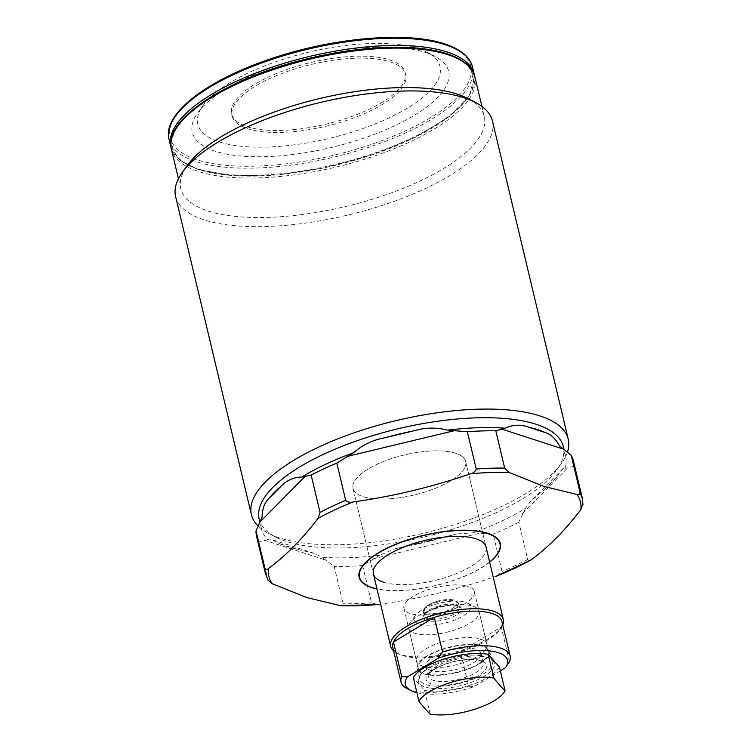 <?xml version="1.0" encoding="UTF-8"?>
<svg xmlns="http://www.w3.org/2000/svg" width="752" height="752" viewBox="0 0 752 752"><rect width="100%" height="100%" fill="white"/><g stroke="black" fill="none" stroke-linecap="round" stroke-linejoin="round"><path stroke-width="0.56" stroke-dasharray="3.76 2.82" d="M455.599 453.259A57.904 20.614 166.6 0 0 390.034 459.096A57.904 20.614 166.6 0 0 353.026 488.368A57.904 20.614 166.6 0 0 363.113 496.649A57.904 20.614 166.6 0 0 428.668 490.802A57.904 20.614 166.6 0 0 465.685 461.531A57.904 20.614 166.6 0 0 455.599 453.259M390.147 61.871A89.206 31.753 -13.4 0 1 405.685 74.617A89.206 31.753 -13.4 0 1 348.665 119.718A89.206 31.753 -13.4 0 1 247.662 128.724A89.206 31.753 -13.4 0 1 232.124 115.968A89.206 31.753 -13.4 0 1 289.144 70.876A89.206 31.753 -13.4 0 1 390.147 61.871M389.677 59.897A89.206 31.753 -13.4 0 1 405.215 72.643A89.206 31.753 -13.4 0 1 348.195 117.744A89.206 31.753 -13.4 0 1 247.192 126.75A89.206 31.753 -13.4 0 1 231.654 113.994A89.206 31.753 -13.4 0 1 288.674 68.902A89.206 31.753 -13.4 0 1 389.677 59.897M418.328 48.645A124.494 44.321 -13.4 0 1 426.967 52.198A124.494 44.321 -13.4 0 1 381.828 121.138A124.494 44.321 -13.4 0 1 219.481 141.94A124.494 44.321 -13.4 0 1 203.021 105.553A124.494 44.321 -13.4 0 1 300.339 54.266A124.494 44.321 -13.4 0 1 418.328 48.645M425.679 52.518A131.732 46.897 -13.4 0 1 434.816 56.268A131.732 46.897 -13.4 0 1 387.054 129.222A131.732 46.897 -13.4 0 1 215.269 151.237A131.732 46.897 -13.4 0 1 197.851 112.725A131.732 46.897 -13.4 0 1 300.828 58.459A131.732 46.897 -13.4 0 1 425.679 52.518M446.237 53.843A154.536 55.009 -13.4 0 1 409.605 139.91A154.536 55.009 -13.4 0 1 199.412 169.651A154.536 55.009 -13.4 0 1 236.043 83.575A154.536 55.009 -13.4 0 1 446.237 53.843M467.941 98.54A155.984 55.526 -13.4 0 1 484.279 116.391A155.984 55.526 -13.4 0 1 384.582 195.247A155.984 55.526 -13.4 0 1 207.975 210.983A155.984 55.526 -13.4 0 1 180.809 188.686A155.984 55.526 -13.4 0 1 187.351 165.384M492.457 121.053A162.855 57.97 -13.4 0 1 388.361 203.378A162.855 57.97 -13.4 0 1 203.98 219.81A162.855 57.97 -13.4 0 1 175.611 196.535M567.45 452.14A162.855 57.97 -13.4 0 1 561.424 463.514A162.855 57.97 -13.4 0 1 434.111 530.592A162.855 57.97 -13.4 0 1 279.763 537.953A162.855 57.97 -13.4 0 1 268.464 533.309A162.855 57.97 -13.4 0 1 258.077 525.996M563.323 446.613A156.341 55.657 -13.4 0 1 556.771 469.972A156.341 55.657 -13.4 0 1 434.543 534.371A156.341 55.657 -13.4 0 1 286.38 541.431A156.341 55.657 -13.4 0 1 275.523 536.975A156.341 55.657 -13.4 0 1 259.149 519.077M559.441 445.786A156.341 55.657 -13.4 0 1 565.673 456.483A156.341 55.657 -13.4 0 1 565.109 468.28L563.051 468.496L556.48 477.276A156.341 55.657 -13.4 0 1 544.138 489.768L530.404 501.528L525.469 508.38A156.341 55.657 -13.4 0 1 473.44 532.801L456.981 533.92L440.644 538.329A156.341 55.657 -13.4 0 1 411.419 545.341L394.838 548.828L379.619 555.314A156.341 55.657 -13.4 0 1 321.912 557.232L314.233 553.331L296.655 549.157A156.341 55.657 -13.4 0 1 287.631 546.695A156.341 55.657 -13.4 0 1 279.772 543.687L269.799 538.902L267.731 539.645A156.341 55.657 -13.4 0 1 261.499 528.947A156.341 55.657 -13.4 0 1 262.063 517.15M378.895 604.401C418.902 598.827 458.006 589.436 496.207 576.248M582.95 504.564L573.983 466.362L565.109 468.28M525.469 508.38L518.833 522.161L527.716 559.45C528.825 561.02 530.01 561.133 531.26 559.798M497.316 575.844L502.063 571.482L493.18 534.193L473.44 532.801M379.619 555.314L362.643 565.523L371.526 602.813L377.73 604.542M340.017 605.698C341.765 606.309 342.78 605.67 343.081 603.762L334.198 566.472L321.912 557.232M267.731 539.645L258.81 542.004L268.079 580.224M573.419 460.901A162.855 57.97 -13.4 0 1 573.983 466.362M518.833 522.161A162.855 57.97 -13.4 0 1 493.18 534.193M362.643 565.523A162.855 57.97 -13.4 0 1 334.198 566.472M258.81 542.004A162.855 57.97 -13.4 0 1 256.573 536.383M383.492 582.189A57.904 20.614 166.6 0 0 449.047 576.342A57.904 20.614 166.6 0 0 486.065 547.071L465.685 461.531A57.904 20.614 166.6 0 0 448.051 451.567A57.904 20.614 166.6 0 0 384.733 461.032A57.904 20.614 166.6 0 0 353.026 488.368A57.904 20.614 166.6 0 0 370.651 498.341A57.904 20.614 166.6 0 0 433.979 488.875A57.904 20.614 166.6 0 0 465.685 461.531L486.065 547.071M430.257 688.136A39.085 13.912 -13.4 0 1 419.992 675.569A39.085 13.912 -13.4 0 1 482.502 656.562A39.085 13.912 -13.4 0 1 490.304 658.818A39.085 13.912 -13.4 0 1 479.353 678.981A39.085 13.912 -13.4 0 1 430.257 688.136M480.904 655.65A37.28 13.273 166.6 0 0 421.289 673.773A37.28 13.273 166.6 0 0 419.729 679.338A37.28 13.273 166.6 0 0 431.075 685.758A37.28 13.273 166.6 0 0 471.842 679.667A37.28 13.273 166.6 0 0 492.25 662.061A37.28 13.273 166.6 0 0 488.339 657.793A37.28 13.273 166.6 0 0 480.904 655.65M477.586 645.225A36.19 12.887 166.6 0 0 438.012 651.147A36.19 12.887 166.6 0 0 418.197 668.237A36.19 12.887 166.6 0 0 429.213 674.459A36.19 12.887 166.6 0 0 468.787 668.547A36.19 12.887 166.6 0 0 488.603 651.458A36.19 12.887 166.6 0 0 477.586 645.225M463.326 585.357A36.19 12.887 166.6 0 0 423.743 591.269A36.19 12.887 166.6 0 0 403.927 608.359A36.19 12.887 166.6 0 0 414.954 614.581A36.19 12.887 166.6 0 0 454.528 608.669A36.19 12.887 166.6 0 0 474.343 591.58A36.19 12.887 166.6 0 0 463.326 585.357M478.31 644.793A37.28 13.273 166.6 0 0 437.551 650.884A37.28 13.273 166.6 0 0 417.144 668.481A37.28 13.273 166.6 0 0 428.49 674.901A37.28 13.273 166.6 0 0 469.257 668.81A37.28 13.273 166.6 0 0 489.665 651.204A37.28 13.273 166.6 0 0 478.31 644.793M392.798 647.51A56.099 19.966 166.6 0 0 398.673 653.93A56.099 19.966 166.6 0 0 409.878 657.163A56.099 19.966 166.6 0 0 460.431 651.674A56.099 19.966 166.6 0 0 499.582 629.894A56.099 19.966 166.6 0 0 501.264 626.999A56.099 19.966 166.6 0 0 501.932 621.509M502.731 624.846A57.904 20.614 -13.4 0 1 500.879 628.099A57.904 20.614 -13.4 0 1 408.28 656.252A57.904 20.614 -13.4 0 1 396.708 652.915A57.904 20.614 -13.4 0 1 393.587 650.837M509.489 661.544L501.264 626.999L460.431 651.674L468.665 686.219A56.099 19.966 -13.4 0 1 418.112 691.708A56.099 19.966 -13.4 0 1 406.907 688.475M416.909 692.695A52.48 18.678 166.6 0 0 474.324 686.557L500.343 670.84M468.665 686.219L474.324 686.557M434.684 604.523A28.952 10.302 -13.4 0 1 467.406 603.104A28.952 10.302 -13.4 0 1 449.856 621.735A28.952 10.302 -13.4 0 1 421.947 624.658A28.952 10.302 -13.4 0 1 415.32 615.512A28.952 10.302 -13.4 0 1 434.684 604.523M434.355 608.96A36.19 12.887 -13.4 0 1 475.255 607.184A36.19 12.887 -13.4 0 1 479.043 611.32A36.19 12.887 -13.4 0 1 453.324 630.458A36.19 12.887 -13.4 0 1 408.637 628.099A36.19 12.887 -13.4 0 1 410.15 622.694A36.19 12.887 -13.4 0 1 434.355 608.96M442.195 641.851A36.19 12.887 -13.4 0 1 486.882 644.22A36.19 12.887 -13.4 0 1 485.369 649.625A36.19 12.887 -13.4 0 1 461.164 663.358A36.19 12.887 -13.4 0 1 420.265 665.135A36.19 12.887 -13.4 0 1 416.467 660.999A36.19 12.887 -13.4 0 1 442.195 641.851M446.002 651.458A28.228 10.049 -13.4 0 1 480.857 653.3A28.228 10.049 -13.4 0 1 479.682 657.521A28.228 10.049 -13.4 0 1 460.797 668.237A28.228 10.049 -13.4 0 1 428.903 669.618A28.228 10.049 -13.4 0 1 425.942 666.385A28.228 10.049 -13.4 0 1 446.002 651.458M430.229 714.099L424.57 690.364L413.309 677.59M499.45 667.099A45.242 16.102 -13.4 0 1 468.233 685.786A45.242 16.102 -13.4 0 1 424.57 690.364M472.519 67.041A155.984 55.526 -13.4 0 1 372.823 145.897A155.984 55.526 -13.4 0 1 196.225 161.633A155.984 55.526 -13.4 0 1 169.05 139.336M443.887 43.973A154.536 55.009 -13.4 0 1 407.255 130.04A154.536 55.009 -13.4 0 1 197.062 159.781A154.536 55.009 -13.4 0 1 233.693 73.705A154.536 55.009 -13.4 0 1 443.887 43.973M474.249 74.279A155.984 55.526 -13.4 0 1 374.543 153.135A155.984 55.526 -13.4 0 1 197.945 168.871A155.984 55.526 -13.4 0 1 170.779 146.574M474.897 77.033A155.984 55.526 -13.4 0 1 375.032 155.824A155.984 55.526 -13.4 0 1 198.575 171.512A155.984 55.526 -13.4 0 1 171.428 149.328M489.618 561.998A72.192 25.7 -13.4 0 1 376.959 588.835M489.655 562.167A72.568 25.831 -13.4 0 1 376.996 589.013M582.302 498.181A162.855 57.97 -13.4 0 1 582.866 503.652M527.716 559.45A162.855 57.97 -13.4 0 1 502.063 571.482M371.526 602.813A162.855 57.97 -13.4 0 1 343.081 603.762M267.693 579.294A162.855 57.97 -13.4 0 1 265.456 573.673M264.243 540.124L326.876 560.456M296.655 549.157L279.772 543.687M372.748 558.924L481.195 532.895M440.644 538.329L411.419 545.341M522.555 513.494L568.38 467.133M556.48 477.276L544.138 489.768M436.273 602.484A18.095 6.439 -13.4 0 1 458.617 603.668A18.095 6.439 -13.4 0 1 445.757 613.237A18.095 6.439 -13.4 0 1 423.414 612.062A18.095 6.439 -13.4 0 1 436.273 602.484M436.339 601.6A16.647 5.922 -13.4 0 1 456.361 601.685A16.647 5.922 -13.4 0 1 445.071 611.498A16.647 5.922 -13.4 0 1 425.049 611.414A16.647 5.922 -13.4 0 1 436.339 601.6M437.213 606.432A18.095 6.439 -13.4 0 1 459.557 607.616A18.095 6.439 -13.4 0 1 446.697 617.185A18.095 6.439 -13.4 0 1 424.354 616.01A18.095 6.439 -13.4 0 1 437.213 606.432M447.393 618.934A19.543 6.956 -13.4 0 1 423.893 618.84A19.543 6.956 -13.4 0 1 437.147 607.325A19.543 6.956 -13.4 0 1 460.647 607.419A19.543 6.956 -13.4 0 1 447.393 618.934M448.352 661.328A28.228 10.049 -13.4 0 1 483.216 663.17A28.228 10.049 -13.4 0 1 463.147 678.107A28.228 10.049 -13.4 0 1 428.292 676.255A28.228 10.049 -13.4 0 1 448.352 661.328M464.539 681.594A31.123 11.083 -13.4 0 1 427.108 681.444A31.123 11.083 -13.4 0 1 448.22 663.104A31.123 11.083 -13.4 0 1 485.651 663.255A31.123 11.083 -13.4 0 1 464.539 681.594M353.026 488.368L373.406 573.908L353.026 488.368M405.685 74.617L405.215 72.643M426.967 52.198L434.816 56.268M171.136 147.881L180.395 160.561L198.66 169.708L233.035 175.733L276.661 175.037L325.052 167.724L373.189 154.564L416.1 136.911L449.348 116.579L469.558 95.532L474.521 75.604M484.279 116.391L481.91 106.427M556.771 469.972L561.424 463.514M565.673 456.483L563.972 449.339M261.499 528.947L259.844 522.01M275.523 536.975L268.464 533.309M180.809 188.686L178.431 178.722M203.021 105.553L197.851 112.725M232.124 115.968L231.654 113.994M563.051 468.496L530.404 501.528M456.981 533.92L394.838 548.828M314.233 553.331L269.799 538.902M421.289 673.773L419.992 675.569M403.927 608.359L418.197 668.237M417.144 668.481L419.729 679.338M499.582 629.894L500.879 628.099M398.673 653.93L396.708 652.915M489.665 651.204L492.25 662.061M474.343 591.58L488.603 651.458M488.339 657.793L490.304 658.818M458.617 603.668L454.734 600.246C449.875 598.921 443.708 599.353 436.226 601.534C427.127 604.646 422.859 608.152 423.414 612.062L424.354 616.01C423.338 614.196 427.644 611.32 437.269 607.39C448.859 604.73 455.938 604.429 458.523 606.479L459.557 607.616L458.617 603.668M467.406 603.104L475.255 607.184M486.882 644.22L479.043 611.32M479.682 657.521L485.369 649.625M425.942 666.385L428.292 676.255L428.734 674.582C428.349 673.679 435.756 666.968 448.455 663.236C463.016 658.338 479.842 659.203 482.06 661.873L483.216 663.17L480.857 653.3M428.903 669.618L420.265 665.135M416.467 660.999L408.637 628.099M415.32 615.512L410.15 622.694"/><path stroke-width="1.13" d="M393.587 650.837A57.904 20.614 -13.4 0 1 390.645 646.288A57.904 20.614 -13.4 0 1 422.351 618.952A57.904 20.614 -13.4 0 1 485.67 609.487A57.904 20.614 -13.4 0 1 503.304 619.451L486.065 547.071A57.904 20.614 166.6 0 0 475.978 538.789A57.904 20.614 166.6 0 0 410.413 544.636A57.904 20.614 166.6 0 0 373.406 573.908A57.904 20.614 166.6 0 0 383.492 582.189M258.077 525.996A162.855 57.97 -13.4 0 1 251.403 514.669L175.611 196.535A162.855 57.97 -13.4 0 1 182.435 172.208L187.351 165.384A155.984 55.526 -13.4 0 1 309.288 101.135A155.984 55.526 -13.4 0 1 457.113 94.094A155.984 55.526 -13.4 0 1 467.941 98.54L475.396 102.413A162.855 57.97 -13.4 0 1 492.457 121.053L568.249 439.187A162.855 57.97 -13.4 0 1 567.45 452.14M182.435 172.208A162.855 57.97 -13.4 0 1 309.749 105.12A162.855 57.97 -13.4 0 1 464.087 97.769A162.855 57.97 -13.4 0 1 475.396 102.413M251.403 514.669A162.855 57.97 -13.4 0 1 355.499 432.344A162.855 57.97 -13.4 0 1 539.88 415.903A162.855 57.97 -13.4 0 1 568.249 439.187M259.844 522.01L259.149 519.077A156.341 55.657 -13.4 0 1 359.08 440.042A156.341 55.657 -13.4 0 1 536.091 424.269A156.341 55.657 -13.4 0 1 563.323 446.613L563.972 449.339M447.553 430.125L467.349 431.751L476.232 469.041C475.349 471.551 473.393 473.14 470.385 473.807C432.184 486.995 393.08 496.376 353.064 501.96C350.065 502.731 347.612 502.195 345.694 500.371L336.811 463.082L353.731 452.638C362.398 444.968 372.597 440.052 384.338 437.899A156.341 55.657 -13.4 0 1 413.553 430.887C425.03 427.474 436.357 427.221 447.553 430.125A156.341 55.657 -13.4 0 1 505.259 428.198C512.704 424.673 520.393 424.297 528.327 427.061A156.341 55.657 -13.4 0 1 537.342 429.533A156.341 55.657 -13.4 0 1 545.2 432.541C550.671 434.13 555.418 438.548 559.441 445.786L571.191 455.28A162.855 57.97 -13.4 0 1 573.419 460.901L582.302 498.181L582.95 504.564M265.456 573.673L256.573 536.383A162.855 57.97 -13.4 0 1 256.009 530.912L262.063 517.15C262.298 508.878 264.441 502.815 268.492 498.943A156.341 55.657 -13.4 0 1 280.844 486.459C286.597 480.406 293.553 477.266 301.702 477.05L311.159 475.114L320.042 512.403L318.011 518.41C302.398 538.93 285.873 555.643 268.445 568.55C267.186 569.884 266.001 569.772 264.892 568.202A162.855 57.97 -13.4 0 0 265.456 573.673L268.079 580.224L272.262 583.712L306.825 597.577L340.891 605.792L378.895 604.401A160.176 57.02 -13.4 0 1 340.017 605.698M531.26 559.798A160.176 57.02 -13.4 0 1 496.207 576.248L531.26 559.798C548.687 546.892 565.213 530.179 580.826 509.659L582.866 503.652M571.191 455.28L580.074 492.56C579.773 494.468 578.758 495.117 577.01 494.506L543.818 486.384L509.254 472.51L504.686 468.092L495.803 430.802L505.259 428.198M467.349 431.751A162.855 57.97 -13.4 0 1 495.803 430.802M311.159 475.114A162.855 57.97 -13.4 0 1 336.811 463.082M264.892 568.202L256.009 530.912M301.702 477.05A156.341 55.657 -13.4 0 1 353.731 452.638M503.304 619.451A57.904 20.614 -13.4 0 1 502.731 624.846M510.166 656.054L501.932 621.509A56.099 19.966 166.6 0 0 484.852 611.855A56.099 19.966 166.6 0 0 434.299 617.345L442.533 651.89A56.099 19.966 -13.4 0 1 493.086 646.4A56.099 19.966 -13.4 0 1 510.166 656.054A56.099 19.966 -13.4 0 1 509.489 661.544L505.4 667.785A52.48 18.678 166.6 0 0 491.451 651.157A52.48 18.678 166.6 0 0 438.435 658.132L407.368 676.903A52.48 18.678 166.6 0 0 410.827 690.515A52.48 18.678 166.6 0 0 416.909 692.695M442.533 651.89L438.435 658.132M393.465 642.02A56.099 19.966 166.6 0 0 392.798 647.51L401.032 682.055A56.099 19.966 -13.4 0 1 401.7 676.565L393.465 642.02A56.099 19.966 166.6 0 1 434.299 617.345L393.465 642.02M410.827 690.515L406.907 688.475A56.099 19.966 -13.4 0 1 401.032 682.055M500.343 670.84L505.4 667.785M407.368 676.903L401.7 676.565M418.967 701.334A45.242 16.102 -13.4 0 1 450.175 682.647A45.242 16.102 -13.4 0 1 493.838 678.069A359.71 62.548 72.7 0 0 499.61 685.044A359.71 62.548 72.7 0 0 505.109 690.844A45.242 16.102 -13.4 0 1 473.892 709.531A45.242 16.102 -13.4 0 1 430.229 714.099A359.71 62.548 -107.3 0 1 424.739 708.299A359.71 62.548 -107.3 0 1 418.967 701.334L413.309 677.59A45.242 16.102 -13.4 0 1 444.526 658.902A45.242 16.102 -13.4 0 1 488.189 654.334L499.45 667.099L505.109 690.844M493.838 678.069L488.189 654.334M445.353 44.744A155.984 55.526 -13.4 0 1 472.519 67.041C469.831 56.795 460.544 49.077 444.648 43.907C406.898 30.973 331.124 37.769 268.84 59.493C205.672 80.821 162.329 114.426 169.05 139.336A155.984 55.526 -13.4 0 1 268.755 60.489A155.984 55.526 -13.4 0 1 445.353 44.744M171.136 147.881L170.779 146.574A155.984 55.526 -13.4 0 1 270.476 67.727A155.984 55.526 -13.4 0 1 447.073 51.982A155.984 55.526 -13.4 0 1 474.249 74.279L472.519 67.041M447.703 54.623A155.984 55.526 -13.4 0 1 474.879 76.92A155.984 55.526 -13.4 0 1 474.897 77.033C472.256 66.721 462.959 58.976 446.998 53.777C416.702 43.654 362.699 45.43 310.031 58.148C228.956 76.892 162.394 119.399 171.428 149.328A155.984 55.526 -13.4 0 1 171.409 149.216A155.984 55.526 -13.4 0 1 271.105 70.368A155.984 55.526 -13.4 0 1 447.703 54.623M376.959 588.835A72.192 25.7 -13.4 0 1 372.08 587.538A72.192 25.7 -13.4 0 1 389.188 547.334A72.192 25.7 -13.4 0 1 487.381 533.441A72.192 25.7 -13.4 0 1 489.618 561.998M376.996 589.013A72.568 25.831 -13.4 0 1 371.77 587.632A72.568 25.831 -13.4 0 1 388.972 547.221A72.568 25.831 -13.4 0 1 487.672 533.253A72.568 25.831 -13.4 0 1 489.655 562.167M577.01 494.506A160.176 57.02 -13.4 0 1 580.826 509.659M470.385 473.807A160.176 57.02 -13.4 0 1 509.254 472.51M318.011 518.41A160.176 57.02 -13.4 0 1 353.064 501.96M272.262 583.712A160.176 57.02 -13.4 0 1 268.445 568.55M320.042 512.403A162.855 57.97 -13.4 0 1 345.694 500.371M476.232 469.041A162.855 57.97 -13.4 0 1 504.686 468.092M580.074 492.56A162.855 57.97 -13.4 0 1 582.302 498.181M305.556 475.894L259.741 522.245M268.492 498.943L280.844 486.459M563.868 449.254L501.236 428.931M528.327 427.061L545.2 432.541M384.338 437.899L413.553 430.887M455.374 430.454L346.916 456.483M474.521 75.604L474.249 74.279M481.91 106.427L474.879 76.92M178.431 178.722L171.409 149.216M170.779 146.574L169.05 139.336M390.645 646.288L373.406 573.908"/></g></svg>
